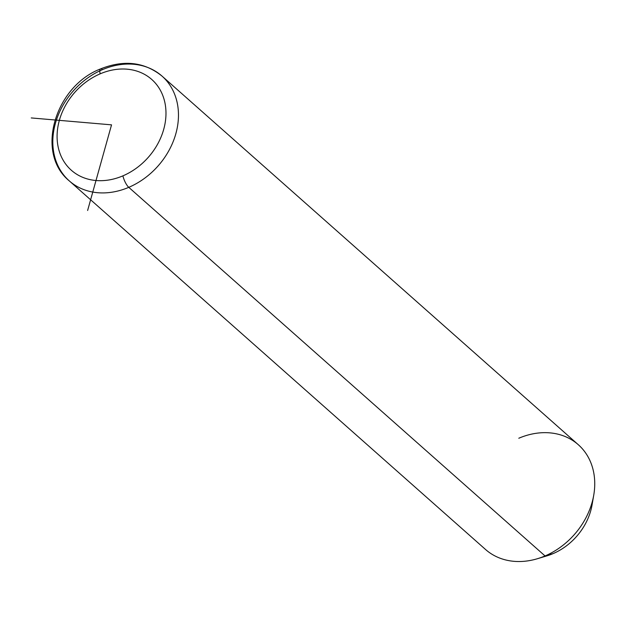 <?xml version="1.0" encoding="UTF-8"?>
<svg xmlns="http://www.w3.org/2000/svg" width="625" height="625" viewBox="0 0 625 625"><rect width="100%" height="100%" fill="white"/><g stroke="black" fill="none" stroke-linecap="round" stroke-linejoin="round"><path stroke-width="0.94" d="M593.75 495.117L592.047 504.953A55.977 45.281 131.5 0 1 553.086 553.617L545.047 555.945L553.086 553.617A55.977 45.281 131.5 0 1 547 555.836L537.438 558.711A69.969 56.602 -48.5 0 0 545.047 555.945A69.969 56.602 -48.5 0 0 593.75 495.117A69.969 56.602 -48.5 0 0 518.789 438.242M542.461 556.992A55.977 45.281 -48.5 0 0 553.086 553.617A55.977 45.281 -48.5 0 0 592.648 500.32M102.508 69.633A69.969 56.602 -48.5 0 0 55.805 121.984A69.969 56.602 -48.5 0 0 69.258 180.867A69.969 56.602 -48.5 0 0 128.773 187.336L545.047 555.945A69.969 56.602 131.5 0 1 485.531 549.477L69.258 180.867C34.93 152.906 55.172 86.18 100.594 68.898A9.328 2.773 66.9 0 0 100.156 73.844A60.641 49.055 131.5 0 1 164.781 102.109A60.641 49.055 131.5 0 1 122.914 175.852A60.641 49.055 131.5 0 1 58.289 147.594A60.641 49.055 131.5 0 1 100.156 73.844A9.328 2.773 -113.1 0 1 100.594 68.898C123.984 59.578 144.461 61.977 162.023 76.102A69.969 56.602 -48.5 0 0 102.508 69.633A9.328 2.773 66.9 0 0 100.594 68.898M162.023 76.102L578.297 444.711A69.969 56.602 131.5 0 1 591.75 503.602A69.969 56.602 131.5 0 1 545.047 555.945L128.773 187.336A69.969 56.602 -48.5 0 0 175.477 134.992A69.969 56.602 -48.5 0 0 162.023 76.102A69.969 56.602 131.5 0 1 175.477 134.992A69.969 56.602 131.5 0 1 128.773 187.336A9.328 2.773 -113.1 0 1 122.914 175.852A60.641 49.055 -48.5 0 0 164.781 102.109A60.641 49.055 -48.5 0 0 100.156 73.844A60.641 49.055 -48.5 0 0 58.289 147.594A60.641 49.055 -48.5 0 0 122.914 175.852A9.328 2.773 66.9 0 0 128.773 187.336A69.969 56.602 131.5 0 1 69.258 180.867M31.25 117.938L111.539 124.852L87.625 210.484"/></g></svg>
